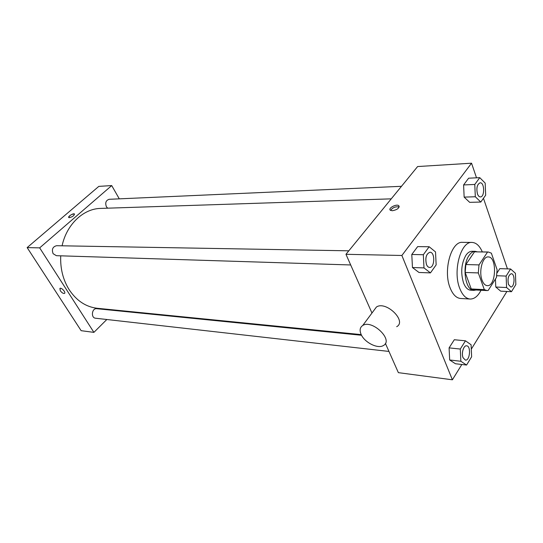 <?xml version="1.0" encoding="UTF-8"?>
<svg xmlns="http://www.w3.org/2000/svg" width="543" height="543" viewBox="0 0 543 543"><rect width="100%" height="100%" fill="white"/><g stroke="black" fill="none" stroke-linecap="round" stroke-linejoin="round"><path stroke-width="0.81" d="M482.062 280.188C478.58 271.378 482.632 256.262 488.205 256.934C497.259 256.513 496.254 286.663 487.247 285.638C485.096 285.448 483.365 283.636 482.062 280.188M488.15 290.471L496.431 277.473L497.096 269.708L491.354 253.153L488.266 252.006L487.56 252.047L479.007 264.909L478.308 272.925L484.315 289.609L486.983 290.559L488.15 290.471M487.56 252.047L474.501 251.83L465.867 264.543L479.007 264.909M478.308 272.925L465.168 272.464L471.249 288.964L484.315 289.609M465.168 272.464L465.867 264.543M474.501 251.83L488.266 252.006M486.983 290.559L473.944 289.908L471.249 288.964M477.29 251.823L475.22 251.334C473.034 251.334 471.019 252.658 469.179 255.291C461.598 265.344 465.154 290.878 473.917 290.362L476.021 290.01M473.917 290.362L470.706 290.2C467.727 289.935 465.331 287.485 463.512 282.842C460.518 272.661 461.333 263.45 465.948 255.23C467.795 252.604 469.81 251.287 472.003 251.287L475.22 251.334M481.03 290.261C477.983 296.166 474.351 299.091 470.143 299.037C465.867 298.636 462.405 295.107 459.765 288.448C452.584 271.106 460.803 241.153 472.023 242.429C476.225 242.653 479.652 245.809 482.306 251.904M470.143 299.037L460.613 298.48C456.303 298.08 452.821 294.577 450.154 287.973C442.918 270.781 451.172 241.085 462.48 242.348L472.023 242.429M479.761 177.656L468.623 178.199L463.6 184.939L464.143 197.116L469.681 202.349L480.799 202.044L485.68 195.181L485.17 183.093L479.761 177.656L474.779 184.457L475.315 196.756L480.799 202.044M506.585 287.532L495.766 287.023L495.433 279.041L495.766 287.023L500.707 291.163L511.479 291.7L515.85 284.559L515.416 273.285L510.59 268.975L506.13 276.075L506.585 287.532L511.479 291.7M499.798 268.642L497.008 273L499.798 268.642L510.59 268.975M507.447 268.88L483.467 198.29M476.516 177.812L471.548 163.199L401.881 255.481L452.387 379.801L461.835 364.489M471.29 349.169L506.904 291.476M429.16 246.753L417.655 246.61L411.784 254.484L412.463 267.536L418.972 272.471L430.45 272.891L436.151 264.869L435.52 251.918L429.16 246.753L423.33 254.715L423.988 267.903L430.45 272.891M465.466 340.807L454.308 339.735L449.095 347.88L449.672 359.982L455.428 363.735L466.566 365.045L471.629 356.771L471.093 344.757L465.466 340.807L460.294 349.047L460.858 361.265L466.566 365.045M471.548 163.199L417.615 166.552L345.966 254.3L401.881 255.481M392.338 210.745L390.376 210.263C387.654 208.369 396.451 203.591 398.779 205.695C399.485 208.071 397.34 209.754 392.338 210.745M345.966 254.3L371.969 313.033M385.408 343.4L398.365 372.654L452.387 379.801M373.923 310.392L376.421 307.026C385.924 300.449 407.25 321.178 396.682 326.703M361.122 334.407C359.398 330.327 359.934 327.354 362.731 325.495C372.172 319.121 393.926 340.23 383.392 345.524C377.833 349.197 364.475 342.45 361.122 334.407M390.587 210.406C392.725 207.494 395.575 206.36 399.146 207.012M361.224 334.61L97.34 308.295C86.004 306.992 76.631 300.815 69.219 289.779C63.029 279.855 60.192 268.541 60.721 255.821M62.092 245.803C66.653 224.313 83.5 208.634 100.665 208.41L391.245 198.847M361.557 335.269L96.729 308.695C91.828 307.962 90.64 317.913 95.595 318.232L388.971 351.436M107.69 208.173L106.401 206.754C104.982 202.81 105.912 200.326 109.204 199.295L401.487 186.303M350.683 264.964L56.384 255.685L53.126 253.703C51.531 249.38 52.691 246.712 56.608 245.707L348.81 250.812M119.297 198.847L111.715 185.577L39.673 247.866L93.905 332.37L106.828 319.501M115.768 310.61L116.202 310.175M39.673 247.866L27.15 247.601L98.819 186.378L111.715 185.577M69.348 217.689L68.764 217.546C67.495 216.684 73.441 212.944 74.439 213.969C74.235 215.571 72.545 216.813 69.348 217.689M27.15 247.601L81.138 330.68L93.905 332.37M64.59 293.329L64.474 293.41C63.226 293.654 61.834 292.758 60.3 290.736L59.995 288.367C61.515 287.308 66.212 292.609 64.474 293.41C63.226 293.654 61.834 292.765 60.3 290.736L59.886 288.448M68.683 217.451C69.721 215.279 71.642 214.118 74.439 213.976L74.52 214.064M463.05 357.735C461.15 353.371 463.6 345.212 466.6 345.81L466.627 345.81C471.236 345.945 469.953 360.925 465.399 360.09L463.05 357.735M454.308 339.735L449.095 347.88L460.294 349.047M449.095 347.88L449.672 359.982L460.858 361.265M449.672 359.982L455.428 363.735M465.371 360.084L463.077 357.735C461.177 353.378 463.627 345.212 466.627 345.81M510.78 286.989L508.472 284.484C507.386 278.695 508.316 275.111 511.262 273.726L511.275 273.726C515.28 273.563 514.75 287.471 510.78 286.989L508.499 284.484C507.413 278.702 508.343 275.111 511.282 273.726L511.282 273.726M496.723 275.729L506.13 276.075M495.766 287.023L500.707 291.163M426.459 264.482C424.999 257.891 426.167 253.812 429.968 252.237L429.981 252.237C435.255 251.986 434.828 267.957 429.588 267.448L429.561 267.448C428.271 267.353 427.239 266.369 426.459 264.482M417.655 246.61L411.784 254.484L423.33 254.715M411.784 254.484L412.463 267.536L423.988 267.903M412.463 267.536L418.972 272.471M429.561 267.448L429.588 267.448C428.298 267.36 427.266 266.369 426.486 264.482C425.026 257.891 426.194 253.812 429.995 252.237L429.968 252.237M480.372 196.926L480.399 196.919C479.17 196.892 478.186 195.86 477.446 193.831C476.197 187.939 477.1 184.267 480.127 182.808L480.141 182.808C484.621 182.292 484.872 197.102 480.399 196.919L480.372 196.926C479.143 196.892 478.159 195.86 477.419 193.831C476.225 187.939 477.127 184.267 480.155 182.808L480.127 182.808M468.623 178.199L463.6 184.939L474.779 184.457M463.6 184.939L464.143 197.116L475.315 196.756M464.143 197.116L469.681 202.349M376.421 307.026L362.731 325.495M399.2 206.768L398.779 205.695"/></g></svg>

